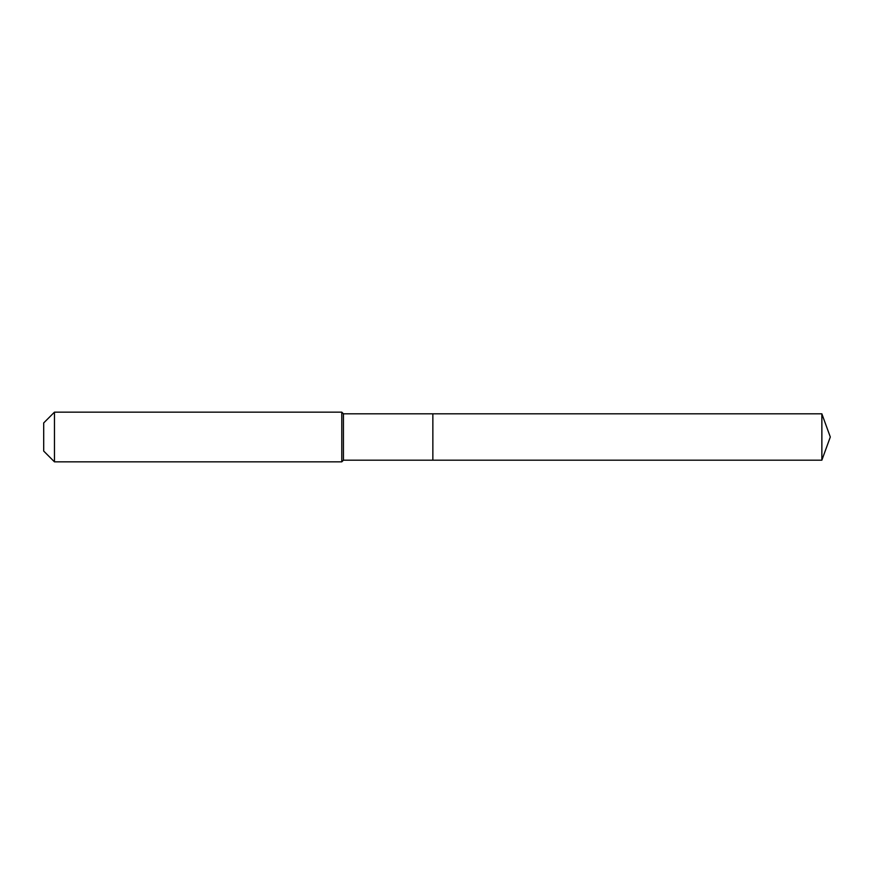 <?xml version="1.0" encoding="UTF-8"?>
<svg xmlns="http://www.w3.org/2000/svg" width="874" height="874" viewBox="0 0 874 874"><rect width="100%" height="100%" fill="white"/><g stroke="black" fill="none" stroke-linecap="round" stroke-linejoin="round"><path stroke-width="1.31" d="M821.866 460.183L821.866 413.817L830.3 437L821.866 460.183L432.859 460.183L821.866 460.183L830.3 437L821.866 460.183L432.859 460.183L432.859 413.817L343.438 413.817L341.778 412.157L54.461 412.157L43.7 422.929L43.7 451.071L54.461 461.843L54.461 412.157M830.3 437L821.866 413.817L432.859 413.817L432.859 460.183L343.438 460.183L343.438 413.817M343.438 460.183L341.778 461.843L341.778 412.157M341.778 461.843L54.461 461.843M821.866 413.817L432.859 413.817"/></g></svg>
